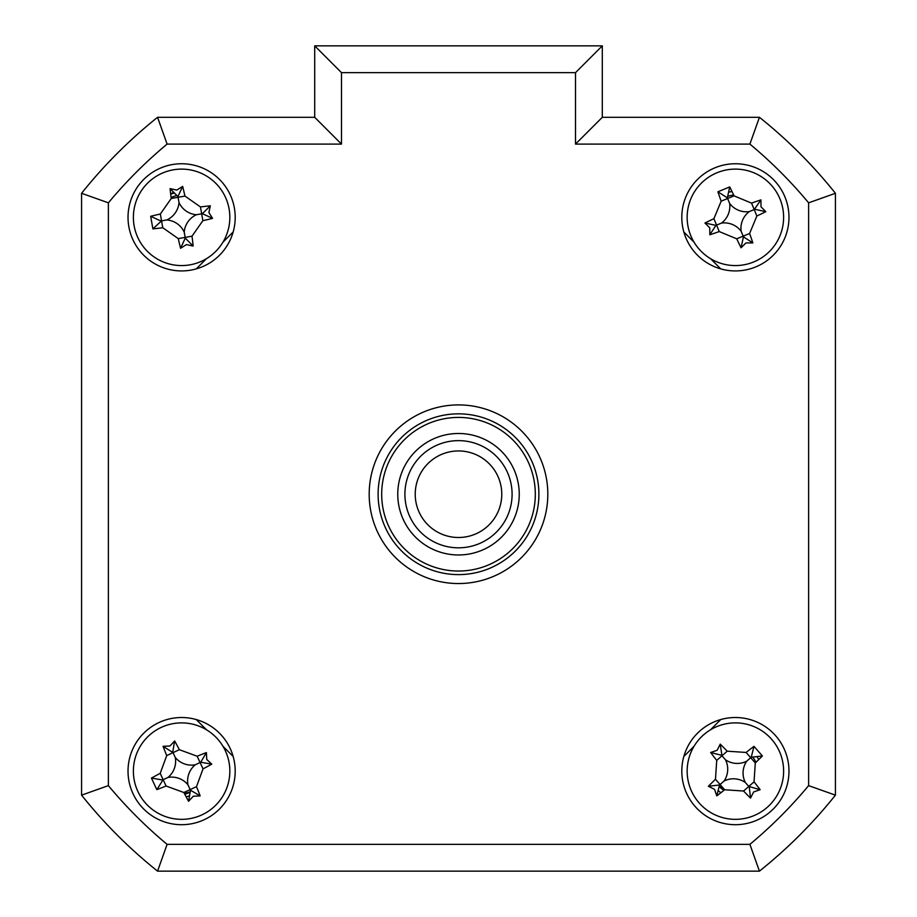 <?xml version="1.0" encoding="UTF-8"?>
<svg xmlns="http://www.w3.org/2000/svg" width="917" height="917" viewBox="0 0 917 917"><rect width="100%" height="100%" fill="white"/><g stroke="black" fill="none" stroke-linecap="round" stroke-linejoin="round"><path stroke-width="1.38" d="M755.917 762.348A22.329 22.329 0 0 0 752.937 757.304M733.68 195.08A22.329 22.329 0 0 0 727.96 196.284M176.591 195.585A22.329 22.329 0 0 0 171.112 197.636M719.375 786.683A22.329 22.329 0 0 0 723.971 790.305M184.26 793.285A22.329 22.329 0 0 0 189.934 791.829M763.85 867.574A482.319 482.319 0 0 0 831.845 799.578M128.025 771.117A53.587 53.587 0 0 0 181.612 824.704A53.587 53.587 0 0 0 235.199 771.117A53.587 53.587 0 0 0 181.612 717.518A53.587 53.587 0 0 0 128.025 771.117M681.801 771.117A53.587 53.587 0 0 0 735.388 824.704A53.587 53.587 0 0 0 788.975 771.117A53.587 53.587 0 0 0 735.388 717.518A53.587 53.587 0 0 0 681.801 771.117M681.801 217.34A53.587 53.587 0 0 0 735.388 270.928A53.587 53.587 0 0 0 788.975 217.34A53.587 53.587 0 0 0 735.388 163.753A53.587 53.587 0 0 0 681.801 217.34M128.025 217.34A53.587 53.587 0 0 0 181.612 270.928A53.587 53.587 0 0 0 235.199 217.34A53.587 53.587 0 0 0 181.612 163.753A53.587 53.587 0 0 0 128.025 217.34M369.184 494.229A89.316 89.316 0 0 0 458.5 583.544A89.316 89.316 0 0 0 547.816 494.229A89.316 89.316 0 0 0 458.5 404.913A89.316 89.316 0 0 0 369.184 494.229M575.509 72.649L341.491 72.649L314.703 45.85L602.297 45.85L602.297 117.307L759.436 117.307L749.9 144.095L575.509 144.095L575.509 72.649L602.297 45.85M314.703 117.307L314.703 45.85L314.703 117.307L341.491 144.095L167.1 144.095L157.564 117.307L314.703 117.307M81.579 193.292A482.319 482.319 0 0 1 157.564 117.307A482.319 482.319 0 0 0 81.579 193.292L108.378 202.829L108.378 785.628L81.579 795.154L81.579 193.292M808.622 785.628L835.421 795.154L835.421 193.292A482.319 482.319 0 0 0 759.436 117.307A482.319 482.319 0 0 1 835.421 193.292L835.421 795.154A482.319 482.319 0 0 1 759.436 871.15L157.564 871.15L167.1 844.351L749.9 844.351A455.52 455.52 0 0 0 808.622 785.628L808.622 202.829A455.52 455.52 0 0 0 749.9 144.095M233.159 231.99L222.934 242.214M206.485 258.663L196.261 268.887M196.261 719.558L206.485 729.794M222.934 746.243L233.159 756.468M683.841 756.468L694.066 746.243M710.515 729.794L720.739 719.558M720.739 268.887L710.515 258.663M694.066 242.214L683.841 231.99M602.297 117.307L575.509 144.095M835.421 193.292L808.622 202.829M835.421 795.154A482.319 482.319 0 0 1 759.436 871.15L749.9 844.351M157.564 871.15A482.319 482.319 0 0 1 81.579 795.154A482.319 482.319 0 0 0 157.564 871.15M835.421 737.073L835.421 251.384M170.642 193.774A25.997 25.997 0 0 1 173.313 192.708M757.293 757.133A25.997 25.997 0 0 1 758.703 759.631M720.922 792.701A25.997 25.997 0 0 1 718.619 790.981M188.879 796.071A25.997 25.997 0 0 1 186.082 796.713M729.187 192.1A25.997 25.997 0 0 1 732.007 191.573M170.677 194.106L173.794 193.189M724.27 790.064L719.421 786.213M189.727 792.494L184.821 794.34M690.81 235.761A48.234 48.234 0 0 0 753.808 261.918A48.234 48.234 0 0 0 779.966 198.92A48.234 48.234 0 0 0 716.968 172.763A48.234 48.234 0 0 0 690.81 235.761M760.984 206.772L765.821 211.678A122.041 33.642 157.6 0 1 756.869 215.999L749.602 233.503A122.041 33.642 67.6 0 1 752.857 242.902L745.957 242.936L741.051 247.785A122.041 33.642 -112.4 0 1 736.718 238.821L719.226 231.554A122.041 33.642 157.6 0 1 709.827 234.809L709.792 227.92L704.944 223.003A122.041 33.642 -22.4 0 1 713.907 218.682L721.175 201.178A122.041 33.642 -112.4 0 1 717.919 191.779L729.726 186.908A122.041 33.642 67.6 0 1 734.047 195.86L751.55 203.127A122.041 33.642 -22.4 0 1 760.95 199.872L760.984 206.772M741.119 231.21A21.057 21.057 0 0 1 749.258 211.609A21.057 21.057 0 0 1 729.657 203.471A21.057 21.057 0 0 1 721.519 223.072A21.057 21.057 0 0 1 741.119 231.21L743.435 236.827L741.051 247.785M729.726 186.908L727.341 197.854L717.919 191.779M727.341 197.854L727.605 198.519L734.047 195.86M704.944 223.003L715.902 225.387L709.827 234.809M715.902 225.387L716.567 225.112L713.907 218.682M721.519 223.072L716.567 225.112L719.226 231.554M729.657 203.471L727.605 198.519L721.175 201.178M749.258 211.609L754.21 209.569L751.55 203.127M760.95 199.872L754.21 209.569L756.869 215.999M754.863 209.294L765.821 211.678M743.435 236.827L752.857 242.902M397.76 494.229A60.74 60.74 0 0 1 458.5 433.489A60.74 60.74 0 0 1 519.24 494.229A60.74 60.74 0 0 1 458.5 554.968A60.74 60.74 0 0 1 397.76 494.229M381.69 494.229A76.81 76.81 0 0 0 458.5 571.039A76.81 76.81 0 0 0 535.31 494.229A76.81 76.81 0 0 0 458.5 417.418A76.81 76.81 0 0 0 381.69 494.229M538.887 494.229A80.387 80.387 0 0 1 458.5 574.615A80.387 80.387 0 0 1 378.113 494.229A80.387 80.387 0 0 1 458.5 413.842A80.387 80.387 0 0 1 538.887 494.229M714.549 789.354L708.383 786.259A122.041 33.642 -41.2 0 1 715.478 779.278L716.727 760.376A122.041 33.642 -131.2 0 1 710.629 752.525L717.151 750.278L720.235 744.111A122.041 33.642 48.8 0 1 727.215 751.195L746.117 752.456A122.041 33.642 -41.2 0 1 753.98 746.358L762.394 755.963A122.041 33.642 138.8 0 1 755.299 762.944L754.038 781.846A122.041 33.642 48.8 0 1 760.147 789.709L753.625 791.956L750.53 798.122A122.041 33.642 -131.2 0 1 743.561 791.027L724.648 789.766A122.041 33.642 138.8 0 1 716.796 795.876L714.549 789.354M716.796 795.876L719.524 784.998L708.383 786.259M703.626 734.815A48.234 48.234 0 0 0 699.098 802.879A48.234 48.234 0 0 0 767.151 807.407A48.234 48.234 0 0 0 771.678 739.343A48.234 48.234 0 0 0 703.626 734.815M762.394 755.963L751.252 757.236L753.98 746.358M751.252 757.236L750.714 757.706L755.299 762.944M746.679 761.225A21.057 21.057 0 0 1 725.507 759.826A21.057 21.057 0 0 1 724.098 780.997A21.057 21.057 0 0 1 745.269 782.407A21.057 21.057 0 0 1 746.679 761.225L750.714 757.706L746.117 752.456M745.269 782.407L748.799 786.442L754.038 781.846M760.147 789.709L748.799 786.442L743.561 791.027M749.269 786.981L750.53 798.122M724.098 780.997L720.063 784.528L724.648 789.766M725.507 759.826L721.977 755.791L727.215 751.195M716.727 760.376L721.977 755.791L720.235 744.111M719.524 784.998L720.063 784.528L715.478 779.278M721.507 755.253L710.629 752.525M201.912 814.869A48.234 48.234 0 0 0 225.364 750.817A48.234 48.234 0 0 0 161.312 727.364A48.234 48.234 0 0 0 137.859 791.417A48.234 48.234 0 0 0 201.912 814.869M169.954 745.991L174.654 740.947A122.041 33.642 65.1 0 1 179.365 749.705L197.155 756.227A122.041 33.642 -24.9 0 1 206.405 752.57L206.738 759.459L211.781 764.159A122.041 33.642 155.1 0 1 203.024 768.859L196.502 786.66A122.041 33.642 65.1 0 1 200.158 795.91L193.269 796.231L188.57 801.286A122.041 33.642 -114.9 0 1 183.858 792.517L166.069 786.007A122.041 33.642 155.1 0 1 156.818 789.652L151.443 778.074A122.041 33.642 -24.9 0 1 160.211 773.363L166.722 755.574A122.041 33.642 -114.9 0 1 163.066 746.323L169.954 745.991M195.229 764.801A21.057 21.057 0 0 1 175.296 757.499A21.057 21.057 0 0 1 168.006 777.433A21.057 21.057 0 0 1 187.928 784.723A21.057 21.057 0 0 1 195.229 764.801L200.731 762.245L211.781 764.159M188.57 801.286L190.484 790.236L200.158 795.91M187.928 784.723L190.186 789.583L183.858 792.517M168.006 777.433L163.146 779.679L166.069 786.007M156.818 789.652L163.146 779.679L160.211 773.363M162.492 779.989L151.443 778.074M175.296 757.499L173.038 752.639L166.722 755.574M163.066 746.323L173.038 752.639L179.365 749.705M172.74 751.997L174.654 740.947M200.731 762.245L206.405 752.57M190.484 790.236L190.186 789.583L196.502 786.66M189.979 264.841A48.234 48.234 0 0 0 229.112 208.984A48.234 48.234 0 0 0 173.256 169.84A48.234 48.234 0 0 0 134.111 225.697A48.234 48.234 0 0 0 189.979 264.841M176.809 190.071L182.655 186.392A122.041 33.642 80 0 1 184.947 196.078L200.468 206.944A122.041 33.642 -10 0 1 210.348 205.798L208.881 212.538L212.561 218.384A122.041 33.642 170 0 1 202.875 220.676L192.008 236.185A122.041 33.642 80 0 1 193.155 246.065L186.415 244.61L180.58 248.289A122.041 33.642 -100 0 1 178.276 238.603L162.768 227.737A122.041 33.642 170 0 1 152.887 228.883L150.675 216.297A122.041 33.642 -10 0 1 160.349 214.005L171.227 198.496A122.041 33.642 -100 0 1 170.069 188.615L176.809 190.071M196.398 214.738A21.057 21.057 0 0 1 179.01 202.565A21.057 21.057 0 0 1 166.837 219.942A21.057 21.057 0 0 1 184.214 232.116A21.057 21.057 0 0 1 196.398 214.738L202.37 213.684L212.561 218.384M180.58 248.289L185.268 238.099L193.155 246.065M185.268 238.099L185.142 237.4L178.276 238.603M184.214 232.116L185.142 237.4L192.008 236.185M166.837 219.942L161.552 220.871L162.768 227.737M152.887 228.883L161.552 220.871L160.349 214.005M160.853 220.997L150.675 216.297M179.01 202.565L178.081 197.281L171.227 198.496M182.655 186.392L177.955 196.582L170.069 188.615M177.955 196.582L178.081 197.281L184.947 196.078M202.37 213.684L210.348 205.798M439.243 532.983A43.282 43.282 0 0 0 497.255 513.474A43.282 43.282 0 0 0 477.757 455.462A43.282 43.282 0 0 0 419.745 474.972A43.282 43.282 0 0 0 439.243 532.983M482.342 446.235A53.587 53.587 0 0 1 506.493 518.071A53.587 53.587 0 0 1 434.658 542.222A53.587 53.587 0 0 1 410.507 470.387A53.587 53.587 0 0 1 482.342 446.235M108.378 785.628A455.52 455.52 0 0 0 167.1 844.351M341.491 72.649L341.491 144.095M167.1 144.095A455.52 455.52 0 0 0 108.378 202.829M736.718 238.821L749.602 233.503M203.024 768.859L197.155 756.227M202.875 220.676L200.468 206.944"/></g></svg>
